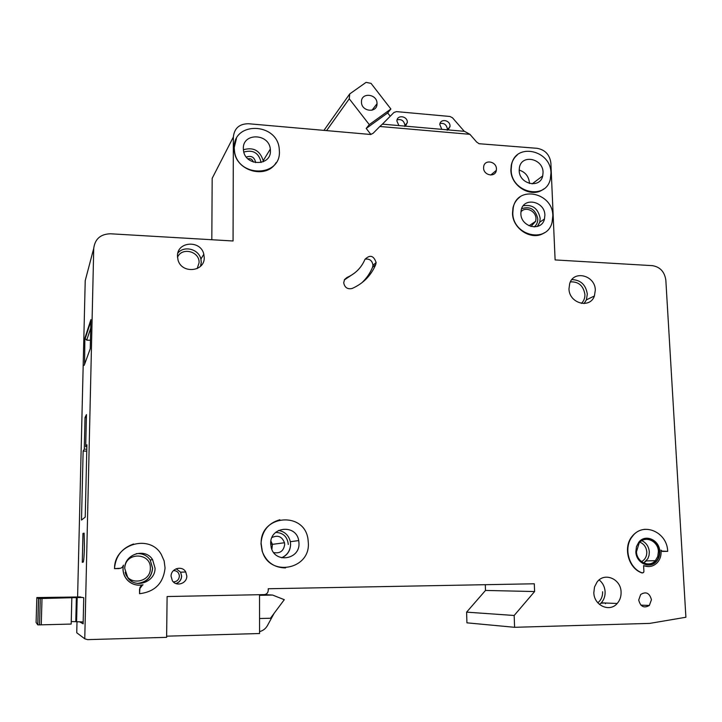<?xml version="1.0" encoding="UTF-8"?>
<svg xmlns="http://www.w3.org/2000/svg" width="722" height="722" viewBox="0 0 722 722"><rect width="100%" height="100%" fill="white"/><g stroke="black" fill="none" stroke-linecap="round" stroke-linejoin="round"><path stroke-width="1.08" d="M377.019 103.472L377.019 103.742C377.254 113.444 361.253 111.729 361.469 102.037L361.469 101.937C361.081 92.091 377.227 93.734 377.019 103.472M370.684 134.202L366.216 128.444L369.276 124.617L349.258 98.797L349.728 93.923L366.081 82.371L371.045 83.373L390.891 109.013L387.678 112.948L390.223 116.242M326.732 130.393L349.258 98.797M324.106 130.168L349.728 93.923M387.678 112.948L366.216 128.444M369.276 124.617L390.891 109.013M82.543 597.437L40.288 598.547L39.52 624.873L37.743 624.846L36.1 622.481L36.84 597.563L38.519 598.556L40.288 598.547M71.83 597.924L71.18 624.07L39.52 624.873M71.243 621.561L76.036 621.678L76.613 597.807M83.183 621.949L76.081 621.705L76.658 597.807M36.84 597.563L80.422 596.941M52.489 597.365L63.067 597.202L65.26 597.843L50.242 598.159L48.554 597.5L52.489 597.365L52.471 598.15M84.438 547.077L84.122 533.179L82.967 533.396L82.29 562.321L83.229 562.104C83.77 561.102 84.167 556.084 84.438 547.077M520.896 211.952C525.264 206.032 536.013 210.824 535.986 218.649L535.706 221.266L530.923 226.491M271.932 537.547C277.889 534.794 282.076 536.527 284.486 542.745L284.676 544.505C283.674 551.039 280.019 553.729 273.692 552.574M270.894 541.022L272.429 544.352L271.878 549.46M347.029 277.447C355.395 273.773 361.37 267.754 364.953 259.397C369.926 254.451 373.653 255.498 376.144 262.537L375.72 264.586C371.036 275.614 363.175 283.575 352.146 288.466C347.526 289.486 344.71 287.6 343.699 282.789L344.575 279.513L347.029 277.447L344.439 279.748M279.847 519.75C268.151 523.143 261.86 531.13 261.003 543.711L262.131 551.13C266.31 562.131 274.116 567.727 285.551 567.925M261.156 543.684C260.037 514.705 304.612 510.977 308.014 539.343L308.357 543.287C309.909 569.92 269.216 577.212 262.285 551.112L261.156 543.684M165.049 567.943C163.389 583.259 154.887 591.841 139.545 593.701L139.96 587.401L141.196 585.722L143.055 584.811C136.404 586.02 130.917 584.098 126.576 579.053C123.462 574.929 122.424 570.29 123.453 565.118L122.532 566.987L120.863 568.223L114.563 568.629C113.941 544.126 149.779 533.621 161.304 554.478L164.138 560.913L165.049 567.943M142.613 584.901L139.536 589.017L139.545 593.701M519.903 197.034C516.347 199.696 514.037 203.306 512.972 207.873L512.512 213.18C512.476 229.298 532.52 241.428 544.478 232.674M512.791 212.972L513.252 207.665C517.268 184.922 552.899 192.449 552.835 215.752L552.077 222.34C547.177 243.874 512.656 235.877 512.791 212.972M517.394 154.878C514.226 157.504 512.187 160.943 511.275 165.185L510.878 170.085C510.824 186.538 531.933 198.667 543.585 189.029M511.158 169.86L511.555 164.959C515.21 142.243 551.03 149.833 550.967 173.027L550.326 179.119C545.832 200.707 511.023 192.711 511.158 169.86M236.419 138.624L234.081 148.082L234.424 151.972C237.024 171.692 266.851 179.119 276.129 162.603M234.217 147.829C233.269 121.007 277.383 122.505 279.252 149.003L279.396 151.421C280.804 177.188 238.134 177.811 234.56 151.719L234.217 147.829M659.764 551.455C659.917 555.408 658.798 558.747 656.397 561.49C649.773 569.487 635.992 562.989 635.838 551.725L636.452 546.635L638.744 542.285C645.161 533.567 659.583 539.912 659.764 551.455M648.482 565.082L656.027 561.499C658.428 558.756 659.547 555.417 659.394 551.473C658.148 543.143 653.789 538.711 646.316 538.188M648.537 566.589L643.609 565.723M642.472 572.952L641.84 572.88L643.537 572.555L643.916 571.436L643.6 565.561C648.807 567.537 653.383 566.553 657.309 562.628C659.998 559.577 661.262 555.85 661.081 551.446L660.955 550.092L662.345 551.428L667.679 551.364L661.054 551.057M270.434 150.708C271.228 166.295 245.444 166.421 243.504 150.708L243.323 148.551C242.7 132.586 268.999 133.227 270.326 149.084L270.434 150.708M543.061 172.396L542.718 175.915C540.11 189.002 519.109 184.254 519.181 170.5L519.443 167.414C521.744 153.921 543.115 158.524 543.061 172.396M398.896 125.592L396.892 121.034C396.919 114.545 407.461 115.845 407.343 122.298L405.52 126.169M469.932 134.319L379.853 126.476L382.398 124.139L464.517 131.341L469.932 134.319L476.655 142.054L479.056 143.714L537.15 148.317C545.155 149.815 549.731 154.725 550.877 163.055L555.11 259.929L652.372 265.651C660.088 266.923 664.574 271.743 665.828 280.1L685.9 617.247L649.728 623.393L514.596 627.301L514.172 615.487L534.596 591.544L534.298 583.782L268.232 588.746L268.241 590.397C268.006 592.906 266.68 594.305 264.261 594.603L167.107 596.543L166.62 637.346L87.66 639.629L84.763 638.808L93.734 248.377L85.223 280.65L77.606 596.923M397.082 119.879C401.324 118.895 403.923 120.637 404.889 125.105L404.744 126.431M441.783 129.355L439.815 124.518C440.176 118.345 450.131 119.888 450.041 126.088L448.281 129.924M440.023 123.525C444.048 122.848 446.494 124.617 447.351 128.841L447.189 130.267M298.998 543.359C299.883 559.622 274.992 563.602 271.237 547.646L270.678 543.603C269.947 526.5 296.237 523.811 298.718 540.579L298.998 543.359M595.325 290.145L594.396 295.993C590 309.187 568.99 303.312 568.981 288.773L569.712 283.52C573.737 269.73 595.28 275.398 595.325 290.145M204.227 257.546C204.868 271.923 181.592 274.152 178.009 259.947L177.459 256.084C176.953 241.319 200.842 239.776 203.821 254.261L204.227 257.546M544.884 215.201L544.469 219.001C541.635 232.06 520.788 227.322 520.86 213.531L521.167 210.192C523.685 196.691 544.929 201.267 544.884 215.201M621.082 592.058C621.236 596.525 619.936 600.334 617.193 603.475C609.603 612.644 593.917 605.424 593.827 592.627L594.522 586.986L597.031 582.103C604.296 571.851 620.965 578.809 621.082 592.058M658.401 551.482L657.751 556.481L655.332 560.66C649.277 568.006 636.623 562.059 636.479 551.734L639.169 543.061C645.053 535.101 658.238 540.913 658.401 551.482M155.04 568.079C155.537 581.842 135.817 589.107 127.875 577.925L124.744 568.494C124.337 554.027 145.393 547.466 152.586 559.658L155.04 568.079M496.438 168.939L496.33 170.365C495.328 177.738 483.514 175.491 483.587 167.919L483.677 166.62C484.579 159.129 496.501 161.331 496.438 168.939M171.078 576.255L172.314 580.596C176.078 587.13 187.106 583.593 186.808 576.012L185.744 571.968C182.242 565.155 170.807 568.458 171.078 576.255M638.717 600.045C640.477 606.688 644.015 608.493 649.34 605.46L651.443 599.747C649.61 593.006 646.019 591.255 640.667 594.504L638.717 600.045M84.763 638.808L76.74 632.761L77.001 621.832M211.817 239.74L212.178 178.334L233.35 137.036C234.307 128.254 239.352 123.823 248.494 123.733L370.738 134.491L373.193 133.209L379.853 126.476M514.596 627.301L466.926 622.833L466.611 612.139L485.5 590.443L485.31 584.694M138.651 585.199C133.687 584.91 129.635 582.862 126.494 579.053C123.534 575.145 122.451 570.732 123.245 565.795M133.624 544C121.901 548.043 115.52 556.256 114.491 568.638L119.166 568.575M645.143 529.289C639.882 529.731 635.522 532.123 632.048 536.446C622.806 547.447 628.375 568.322 641.84 572.88M93.734 248.377C94.952 238.982 100.52 234.118 110.421 233.775L233.062 240.986L233.35 137.036M259.523 594.702L259.559 633.519L166.638 636.172M79.826 621.922L83.138 623.826L83.743 597.717L79.312 596.941M86.911 444.734L85.692 446.783L86.45 414.599L85.025 417.542L84.275 449.156L83.138 451.07L81.496 520.066L85.232 517.096L86.911 444.734M90.44 340.27L86.712 340.143L84.853 338.248L84.591 364.276M84.203 365.341L90.25 348.699L90.927 319.575L84.853 338.248M382.416 124.148L393.914 112.497L396.468 111.612L449.968 116.477L452.504 117.803L464.264 131.323M466.611 612.139L514.172 615.487M485.5 590.443L534.596 591.544M273.882 613.745L267.465 625.532C265.651 628.709 263.016 630.739 259.559 631.597M259.523 595.325L272.591 595.063L284.287 599.675L270.452 618.249L259.55 618.528M264.451 594.594L272.591 595.063M642.201 572.88C628.736 568.313 623.158 547.429 632.4 536.419C642.968 521.483 667.363 531.961 667.679 551.364M365.043 259.18C369.61 258.539 372.245 260.561 372.958 265.263L372.543 267.302C370.043 273.34 366.406 278.566 361.632 282.97M354.61 273.015L344.313 279.965M86.811 449.192L84.275 449.156M86.766 451.115L83.138 451.07M86.378 417.569L85.025 417.542M86.866 446.801L85.692 446.783M84.158 533.387L82.967 533.396M37.743 624.846L38.519 598.556M58.96 598.033L58.978 597.238M63.175 597.942L63.193 597.211M41.244 624.837L42.011 598.52M519.172 170.085C525.282 172.062 528.703 176.285 529.434 182.747L529.443 183.469M253.359 162.071C252.465 159.391 250.651 158.298 247.899 158.795M246.328 157.071C251.31 155.356 254.397 157.107 255.606 162.333L255.597 162.649M132.361 580.425L130.989 580.867M641.47 561.617C645.071 559.712 646.84 556.481 646.795 551.933C646.289 547.15 644.006 543.91 639.927 542.213M641.894 540.679C646.325 542.836 648.798 546.572 649.322 551.879L649.042 555.444L647.842 558.72L643.681 562.989M125.159 572.275C128.326 586.219 150.835 582.573 150.338 568.313C151.232 552.989 126.684 551.482 124.861 566.851M136.268 553.666C142.162 553.151 146.81 555.254 150.212 559.983L152.622 568.268C151.665 577.131 146.774 582.185 137.929 583.439M197.196 268.584L199.082 262.7C199.741 251.283 181.664 246.753 177.504 257.357M177.847 253.106C184.11 245.227 198.776 249.081 200.896 259.081L201.294 262.33L200.662 266.138M534.181 226.952C536.654 224.939 537.863 222.214 537.791 218.775C535.489 209.245 530.101 205.896 521.609 208.73M523.269 205.779C532.52 204.263 538.152 208.468 540.173 218.387L539.758 222.159L537.511 226.437M597.816 602.798C601.119 600.081 602.726 596.399 602.626 591.751M599.161 579.919C602.771 582.88 604.756 586.815 605.108 591.733C605.253 596.092 603.971 599.792 601.282 602.852L599.504 604.467L601.282 602.852L617.193 603.475M278.53 530.444C284.811 531.582 288.755 535.336 290.343 541.699L290.614 544.406C290.343 550.733 287.383 555.2 281.751 557.799M581.39 303.393C583.845 301.065 585.019 298.06 584.919 294.386C583.367 285.677 578.53 281.508 570.398 281.887M571.887 279.604C580.668 279.91 585.813 284.739 587.32 294.08L586.399 299.856L584.125 303.547M604.332 602.969L600.912 603.231M173.397 581.932C176.971 581.67 178.966 579.748 179.381 576.147C179.029 572.546 177.052 570.687 173.47 570.57M176.159 568.765L180.626 572.194L181.655 576.111C181.403 579.811 179.543 582.32 176.087 583.629M261.111 162.486C258.9 152.929 253.133 149.454 243.801 152.062M243.377 149.761C253.44 146.882 260.046 150.528 263.196 160.708L263.286 161.755M375.72 264.586L372.543 267.302M90.719 328.167L86.712 340.143M288.295 544.469C287.428 536.735 283.214 532.71 275.651 532.412M371.956 110.249L377.019 103.742M63.04 597.942L63.067 597.202M76.586 621.795L77.173 597.789M75.783 621.633L76.361 597.816M37.824 624.864L38.6 598.556M643.618 562.961L646.271 560.922L655.332 560.66M152.586 559.658L150.212 559.983L152.55 568.268C151.494 577.221 146.494 582.257 137.541 583.394M203.821 254.261L200.896 259.081L201.239 262.393L200.499 266.301M537.339 226.491L539.758 222.159L544.469 219.001M298.718 540.579L290.343 541.699L290.587 544.406C290.262 550.715 287.266 555.173 281.598 557.763M584.008 303.556L586.399 299.856L594.396 295.993M605.388 603.7L606.029 603.041M185.744 571.968L180.626 572.194L181.592 576.12C181.294 579.784 179.408 582.275 175.951 583.584M529.027 225.787L535.706 221.266M532.132 183.884L542.718 175.915M404.88 125.52L407.334 122.722M447.315 129.563L450.014 126.819M490.725 175.049L496.33 170.365M649.34 605.46L640.874 605.126M263.268 161.764L263.196 160.708L270.326 149.084M270.696 544.334L272.375 544.108M376.144 262.537L372.958 265.263M272.429 544.352L284.486 542.745M85.034 339.06L90.882 321.155"/></g></svg>
